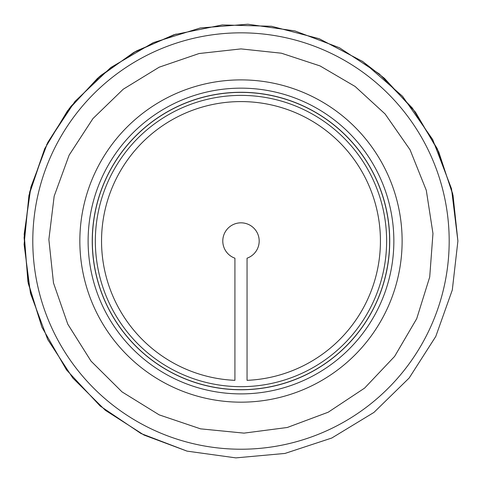 <?xml version="1.0" encoding="UTF-8"?>
<svg xmlns="http://www.w3.org/2000/svg" width="482" height="482" viewBox="0 0 482 482"><rect width="100%" height="100%" fill="white"/><g stroke="black" fill="none" stroke-linecap="round" stroke-linejoin="round"><path stroke-width="0.72" d="M247.055 258.189L247.055 380.34L247.055 258.189A18.208 18.208 0 0 0 255.623 230.203A18.208 18.208 0 0 0 226.353 230.203A18.208 18.208 0 0 0 234.921 258.189A18.208 18.208 0 0 1 226.353 230.203A18.208 18.208 0 0 1 255.623 230.203A18.208 18.208 0 0 1 247.055 258.189M234.921 380.34L234.921 258.189L234.921 380.34A139.443 139.443 0 0 1 101.6 236.981A139.443 139.443 0 0 1 243.012 101.6A139.443 139.443 0 0 1 380.431 241.03A139.443 139.443 0 0 1 247.055 380.34A139.443 139.443 0 0 0 380.4 237.994A139.443 139.443 0 0 0 240.988 101.582A139.443 139.443 0 0 0 101.575 237.994A139.443 139.443 0 0 0 234.921 380.34M240.988 88.158A152.872 152.872 0 0 0 108.595 317.463A152.872 152.872 0 0 0 373.375 317.463A152.872 152.872 0 0 0 240.988 88.158M240.988 92.285A148.739 148.739 0 0 0 112.173 315.397A148.739 148.739 0 0 0 369.802 315.397A148.739 148.739 0 0 0 240.988 92.285M240.988 95.388A145.642 145.642 0 0 0 114.855 313.848A145.642 145.642 0 0 0 367.115 313.848A145.642 145.642 0 0 0 240.988 95.388M240.988 79.892A161.133 161.133 0 0 0 101.437 321.596A161.133 161.133 0 0 0 380.533 321.596A161.133 161.133 0 0 0 240.988 79.892M240.988 92.381A148.649 148.649 0 0 0 112.252 315.355A148.649 148.649 0 0 0 369.718 315.355A148.649 148.649 0 0 0 240.988 92.381M449.182 241.03A208.2 208.2 0 0 1 136.888 421.334A208.2 208.2 0 0 1 136.888 60.726A208.2 208.2 0 0 1 449.182 241.03M240.988 48.905L199.078 53.532L159.187 67.191L123.235 89.218L92.954 118.566L69.125 155.156L54.171 196.18L48.869 239.518L53.49 282.94L67.799 324.193L91.05 361.151L122.042 391.902L159.187 414.863L200.554 428.847L244.006 433.125L287.302 427.486L328.212 412.212L364.609 388.094L394.625 356.385L416.701 318.71L429.709 277.03L432.963 233.487L426.299 190.33L410.068 149.8L385.1 113.975L355.132 86.489L320.048 65.926L281.422 53.207L240.988 48.905M46.579 144.817L69.468 108.239L99.153 76.909L134.448 52.08L173.96 34.728L222.274 24.925L271.553 26.281L319.253 38.729L362.91 61.624L402.566 96.31L432.685 139.527L451.501 188.733L457.9 241.03L452.297 290.007L435.782 336.454L409.2 377.972L373.936 412.423L331.797 438.018L284.976 453.435L235.879 457.882L187.04 451.128L140.997 433.517L100.111 405.971L66.51 369.899L41.916 327.176L27.914 281.675L24.178 234.216L30.89 187.082L47.718 142.552L70.643 106.739L100.111 76.084L134.996 51.773L173.96 34.728L222.274 24.925L271.553 26.281L319.253 38.729L362.91 61.624L402.566 96.31L432.685 139.527L451.501 188.733L457.9 241.03L452.297 290.007L435.782 336.454L409.2 377.972L373.936 412.423L331.797 438.018L284.976 453.435L235.879 457.882L187.04 451.128L140.997 433.517L100.111 405.971L66.51 369.899L41.916 327.176L28.239 283.344L24.1 237.62M457.9 241.03L452.297 290.007L435.782 336.454L409.2 377.972L373.936 412.423L331.797 438.018L284.976 453.435L235.879 457.882L187.04 451.128L140.997 433.517L100.111 405.971L66.51 369.899L41.916 327.176L27.914 281.675L24.178 234.216L30.89 187.082L47.718 142.552L70.643 106.739L100.111 76.084L134.996 51.773L173.96 34.728L222.274 24.925L271.553 26.281L319.253 38.729L362.91 61.624L402.566 96.31L432.685 139.527L451.501 188.733L457.9 241.03L452.297 290.007L435.782 336.454L409.2 377.972L373.936 412.423L331.797 438.018L284.976 453.435L235.879 457.882L187.04 451.128L140.997 433.517L100.111 405.971L66.51 369.899L41.916 327.176L28.239 283.344L24.1 237.62L29.673 192.047L44.718 148.673L67.528 110.788L97.539 78.319L133.514 52.61L173.96 34.728L222.274 24.925L271.553 26.281L319.253 38.729L362.91 61.624L402.566 96.31L432.685 139.527L451.501 188.733L457.9 241.03L453.038 195.373L438.68 151.764L415.466 112.155L384.431 78.319L362.103 61.081L384.431 78.319L415.466 112.155L438.68 151.764L453.038 195.373L457.9 241.03L452.297 290.007L435.782 336.454L409.2 377.972L373.936 412.423L331.797 438.018L284.976 453.435L235.879 457.882L187.04 451.128L144.034 435.065L105.365 410.315L72.77 377.978L47.718 339.503L30.468 293.321L24.1 244.434L28.932 195.373L44.718 148.673L67.528 110.788L97.539 78.319L133.514 52.61L173.96 34.728L222.274 24.925L271.553 26.281L319.253 38.729L362.91 61.624L402.566 96.31L432.685 139.527L451.501 188.733L457.9 241.03L452.297 290.007L435.782 336.454L409.2 377.972L373.936 412.423L331.797 438.018L284.976 453.435L235.879 457.882L187.04 451.128L140.997 433.517L100.111 405.971L66.51 369.899L41.916 327.176L27.914 281.675L24.178 234.216L30.89 187.082L47.718 142.552L70.999 106.287L100.991 75.343L136.502 50.935L176.147 34.035L136.502 50.935L100.991 75.343L70.999 106.287L47.718 142.552L30.89 187.082L24.178 234.216L27.914 281.675L41.916 327.176L66.51 369.899L100.111 405.971L140.997 433.517L187.04 451.128L235.879 457.882L284.976 453.435L331.797 438.018L373.936 412.423L409.2 377.972L435.782 336.454L452.297 290.007L457.9 241.03L452.297 290.007L435.782 336.454L409.2 377.972L373.936 412.423L331.797 438.018L284.976 453.435L235.879 457.882L187.04 451.128L140.997 433.517L100.111 405.971L66.51 369.899L41.916 327.176L28.239 283.344L24.1 237.62L29.673 192.047L44.718 148.673L67.528 110.788L97.539 78.319L133.514 52.61L173.96 34.728L222.274 24.925L271.553 26.281L319.253 38.729L362.91 61.624L402.566 96.31L432.685 139.527L451.501 188.733L457.9 241.03L452.297 290.007L435.782 336.454L409.2 377.972L373.936 412.423L331.797 438.018L284.976 453.435L235.879 457.882L187.04 451.128L140.997 433.517L100.111 405.971L66.51 369.899L41.916 327.176L28.239 283.344L24.1 237.62L29.673 192.047L44.718 148.673L67.528 110.788L97.539 78.319L133.514 52.61L173.96 34.728L222.274 24.925L271.553 26.281L319.253 38.729L362.91 61.624L402.566 96.31L432.685 139.527L451.501 188.733L457.9 241.03L452.297 290.007L435.782 336.454L409.2 377.972L373.936 412.423L331.797 438.018L284.976 453.435L235.879 457.882L187.04 451.128L140.997 433.517L100.111 405.971L66.51 369.899L41.916 327.176L27.914 281.675L24.178 234.216L30.89 187.082L47.718 142.552L70.643 106.739L100.111 76.084L134.996 51.773L173.96 34.728L222.274 24.925L271.553 26.281L319.253 38.729L362.91 61.624L402.566 96.31L432.685 139.527L451.501 188.733L457.9 241.03L452.297 290.007L435.782 336.454L409.2 377.972L373.936 412.423L331.797 438.018L284.976 453.435L235.879 457.882L187.04 451.128L140.997 433.517L100.111 405.971L66.51 369.899L41.916 327.176L27.914 281.675L24.178 234.216L30.89 187.082L47.718 142.552L70.643 106.739L100.111 76.084L134.996 51.773L173.96 34.728L222.274 24.925L271.553 26.281L319.253 38.729L362.91 61.624L402.566 96.31L432.685 139.527L451.501 188.733L457.9 241.03L452.297 290.007L435.782 336.454L409.2 377.972L373.936 412.423L331.797 438.018L284.976 453.435L235.879 457.882L187.04 451.128L140.997 433.517L100.111 405.971L66.51 369.899L41.916 327.176L27.914 281.675L24.178 234.216L30.89 187.082L47.718 142.552L74.945 101.455L110.746 67.564L153.276 42.639L200.343 27.956L247.802 24.221L294.93 30.926L339.461 47.754L379.25 73.891L412.381 108.082L437.258 148.673L452.676 193.71L457.9 241.03L452.297 290.007L435.782 336.454L409.2 377.972L373.936 412.423L331.797 438.018L284.976 453.435L235.879 457.882L187.04 451.128L144.034 435.065L105.365 410.315L72.77 377.978L47.718 339.503L30.468 293.321L24.1 244.434L28.932 195.373L44.718 148.673L67.528 110.788L97.539 78.319L133.514 52.61L173.96 34.728L222.274 24.925L271.553 26.281L319.253 38.729L362.91 61.624L402.566 96.31L432.685 139.527L451.501 188.733L457.9 241.03L452.297 290.007L435.782 336.454L409.2 377.972L373.936 412.423L331.797 438.018L284.976 453.435L235.879 457.882L187.04 451.128L140.997 433.517L100.111 405.971L66.51 369.899L41.916 327.176"/></g></svg>
